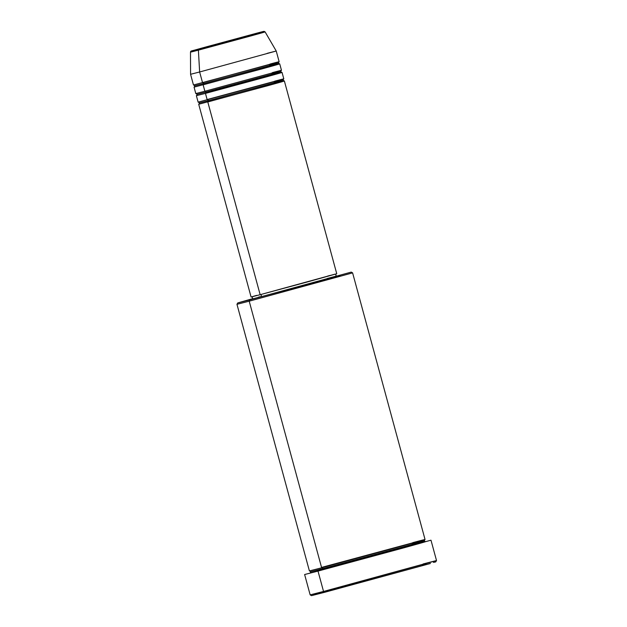 <?xml version="1.0" encoding="UTF-8"?>
<svg xmlns="http://www.w3.org/2000/svg" width="627" height="627" viewBox="0 0 627 627"><rect width="100%" height="100%" fill="white"/><g stroke="black" fill="none" stroke-linecap="round" stroke-linejoin="round"><path stroke-width="0.94" d="M202.474 82.411L199.637 71.98L198.391 50.152A1.113 0.878 -104.8 0 1 198.994 49.133C191.313 51.179 184.401 52.911 205.256 47.15L256.169 33.349A1.113 0.878 75.2 0 0 256.177 33.349C263.849 31.303 270.762 29.579 249.899 35.339L198.994 49.133A1.113 0.878 75.2 0 0 198.391 50.152L250.753 35.966C272.204 30.041 265.096 31.812 257.203 33.921L198.391 50.152L199.637 71.98L276.233 51.022L199.637 71.98L202.545 82.686A1.113 0.878 -104.8 0 1 203.132 84.825L203.618 84.394M274.171 82.482L283.012 80.225L284.376 81.001L207.788 101.958A1.113 0.878 75.2 0 0 208.336 100.657L266.953 84.77C290.967 78.14 283.012 80.131 274.171 82.482C283.012 80.131 290.967 78.14 266.953 84.77L208.336 100.657A1.113 0.878 75.2 0 0 207.216 99.818A1.113 0.878 -104.8 0 1 208.336 100.657L199.496 102.914L208.336 100.657A1.113 0.878 -104.8 0 1 207.788 101.958L208.274 101.527M207.129 99.544L283.796 78.861L282.048 72.434L205.946 92.961M204.802 90.978L204.872 91.252A1.113 0.878 -104.8 0 1 206.009 92.091L197.168 94.348L206.009 92.091A1.113 0.878 -104.8 0 1 205.46 93.392L207.2 99.818L205.46 93.392L196.572 95.633M193.649 84.974L194.84 85.781L203.681 83.524L194.84 85.781L194.221 87.082M340.359 276.013L249.209 301.179L352.609 272.878L351.245 272.102L249.758 299.871L249.209 301.179L321.651 567.803A1.113 0.878 -104.8 0 1 322.231 569.943L322.772 569.394M336.197 275.974L335.586 276.139M423.131 563.955L436.51 560.538L424.659 563.963L323.54 591.449L324.668 592.288L430.404 563.485L311.533 595.634M309.589 570.899L310.765 571.706L322.78 568.634L310.765 571.706L310.161 573M321.549 567.427L425.043 539.51L352.609 272.886M335.186 274.101L260.15 294.698L207.788 101.958L260.15 294.698L307.881 281.813L336.746 273.74L284.376 81.001M336.143 276.193L261.577 296.61L260.997 294.478L261.577 296.61L308.108 284.047L336.252 276.178L335.672 274.038M304.628 574.52L318.007 571.103L304.628 574.52L310.153 594.866L311.517 595.65L324.668 592.288L323.54 591.449L310.161 594.874L323.54 591.449L318.007 571.103L430.984 540.192L318.007 571.103L323.54 591.449L436.51 560.538L435.734 561.902L433.476 562.419M279.517 63.899L203.132 84.825A1.113 0.878 75.2 0 0 203.681 83.524L262.298 67.638C286.312 61.007 278.357 62.998 269.516 65.349C278.357 62.998 286.312 61.007 262.298 67.638L203.681 83.524A1.113 0.878 75.2 0 0 202.552 82.686L279.14 61.728L276.233 51.022L265.103 31.899L264.053 31.35L206.824 46.712C189.166 51.978 191.008 50.34 190.49 52.174L198.391 50.152L190.49 52.174L190.569 74.292L199.637 71.98L190.569 74.299L193.477 85.006L262.666 66.391C287.299 59.589 279.133 61.634 270.065 64.048M267.157 53.342L276.233 51.022M270.652 66.188C279.72 63.774 287.879 61.736 263.246 68.539L194.056 87.145L195.804 93.572L204.872 91.252L203.132 84.825L204.872 91.252L273.529 72.591L281.468 70.295L279.72 63.868M313.022 595.164L319.582 593.283M422.574 565.256L426.086 564.331M424.777 541.822L310.42 572.913M317.489 570.868L320.522 570.021M413.365 544.777L423.531 542.136M237.743 302.943L252.681 298.664L237.758 302.927L249.758 299.871L237.743 302.943L236.959 304.299L309.401 570.931L321.651 567.803L249.209 301.179L236.959 304.307L249.209 301.179L249.758 299.871L351.23 272.118M327.412 278.435L334.74 276.523M252.148 296.728L252.728 298.867L261.577 296.61L252.744 298.86M258.152 297.276L260.346 296.665M327.67 276.06L330.092 275.425M260.15 294.698L251.09 297.01L260.15 294.698M252.117 296.681L256.639 295.388M275.308 83.32C284.376 80.907 292.535 78.869 267.901 85.672L198.9 104.2M196.384 95.712L198.132 102.138L267.321 83.524C291.947 76.721 283.788 78.767 274.72 81.181M413.381 544.777C425.623 541.516 436.643 538.765 403.388 547.951L322.231 569.943A1.113 0.878 75.2 0 0 322.78 568.634L402.44 547.05C435.075 538.037 424.26 540.74 412.245 543.938C424.26 540.74 435.075 538.037 402.44 547.05L322.78 568.634A1.113 0.878 75.2 0 0 321.659 567.796L402.808 545.803C436.055 536.618 425.043 539.377 412.801 542.637M424.871 539.581L424.267 540.866L412.245 543.938M278.976 61.791L278.357 63.092L269.516 65.349M272.98 74.754C282.048 72.34 290.207 70.302 265.574 77.105L205.46 93.392A1.113 0.878 75.2 0 0 206.009 92.091L264.625 76.204C288.639 69.573 280.684 71.564 271.844 73.915C280.684 71.564 288.639 69.573 264.625 76.204L206.009 92.091A1.113 0.878 75.2 0 0 204.88 91.252L264.994 74.958C289.619 68.155 281.46 70.2 272.392 72.614M281.304 70.357L280.684 71.658L271.844 73.915M198.877 104.215L199.496 102.914L198.297 102.107M196.549 95.649L197.168 94.348L195.977 93.541M436.51 560.538L430.984 540.192M251.082 297.018L198.712 104.278M424.267 540.866L425.443 541.681M278.357 63.092L279.556 63.899M280.684 71.658L281.876 72.466M283.012 80.225L283.631 78.924"/></g></svg>
